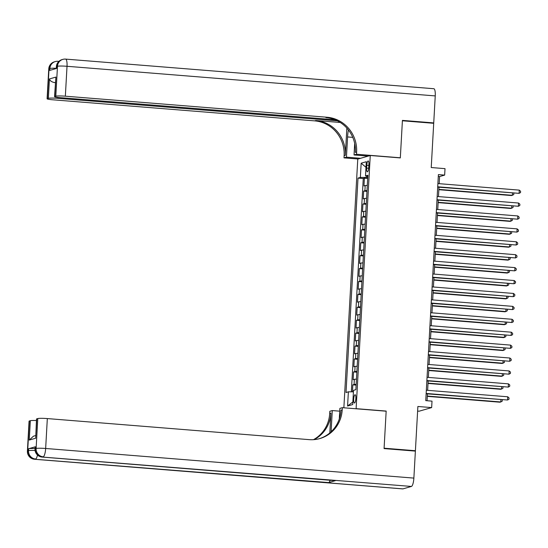 <?xml version="1.0" encoding="UTF-8"?>
<svg xmlns="http://www.w3.org/2000/svg" width="548" height="548" viewBox="0 0 548 548"><rect width="100%" height="100%" fill="white"/><g stroke="black" fill="none" stroke-linecap="round" stroke-linejoin="round"><path stroke-width="0.82" d="M355.844 398.56A4.158 1.055 -85.4 0 0 355.097 394.731A4.158 1.055 -85.4 0 0 353.679 399.184A4.158 1.055 -85.4 0 0 354.433 403.013A4.158 1.055 -85.4 0 0 355.844 398.56M417.624 411.075L419.158 411.199L431.653 407.589L432.016 401.136L425.755 400.629L438.393 174.6L444.654 175.1L445.017 168.647L431.235 167.537L433.708 123.3L402.396 120.779L400.321 157.913L370.263 155.495L356.111 408.65L355.762 408.753M370.263 155.495L357.769 159.105L343.863 407.794M356.111 408.65L386.169 411.069L384.093 448.202L415.405 450.723L414.35 451.025M367.297 185.43A5.199 0.479 -176.8 0 0 365.194 185.587L363.961 185.943L364.393 178.196L367.687 178.456M367.002 190.594A5.199 0.479 -176.8 0 0 364.906 190.752L363.673 191.108L366.961 191.375M363.673 191.108L363.235 198.862L364.468 198.506A5.199 0.479 -176.8 0 1 366.571 198.349M365.852 211.261A5.199 0.479 -176.8 0 0 363.749 211.418L362.516 211.775L362.947 204.027L366.242 204.288M365.126 224.18A5.199 0.479 -176.8 0 0 363.029 224.338L361.796 224.694L362.228 216.94L365.516 217.207M364.406 237.092A5.199 0.479 -176.8 0 0 362.303 237.25L361.07 237.606L361.502 229.859L364.797 230.126M363.687 250.011A5.199 0.479 -176.8 0 0 361.584 250.169L360.351 250.525L360.783 242.771L364.071 243.038M362.961 262.924A5.199 0.479 -176.8 0 0 360.858 263.081L359.625 263.437L360.063 255.69L363.351 255.957M362.242 275.843A5.199 0.479 -176.8 0 0 360.139 276L358.906 276.356L359.337 268.609L362.632 268.869M361.516 288.762A5.199 0.479 -176.8 0 0 359.413 288.912L358.18 289.269L358.618 281.521L361.906 281.788M360.796 301.674A5.199 0.479 -176.8 0 0 358.693 301.832L357.46 302.188L357.892 294.44L361.187 294.701M360.07 314.593A5.199 0.479 -176.8 0 0 357.974 314.751L356.741 315.107L357.173 307.353L360.461 307.62M359.351 327.505A5.199 0.479 -176.8 0 0 357.248 327.663L356.015 328.019L356.447 320.272L359.741 320.532M358.632 340.424A5.199 0.479 -176.8 0 0 356.529 340.582L355.296 340.938L355.727 333.184L359.015 333.451M357.906 353.337A5.199 0.479 -176.8 0 0 355.803 353.494L354.57 353.85L355.008 346.103L358.296 346.37M357.186 366.256A5.199 0.479 -176.8 0 0 355.083 366.413L353.85 366.77L354.282 359.015L357.577 359.283M356.46 379.168A5.199 0.479 -176.8 0 0 354.357 379.326L353.131 379.682L353.563 371.934L356.851 372.202M366.797 165.263L366.633 168.106A4.028 1.028 -85.4 0 0 367.359 171.819A4.028 1.028 -85.4 0 0 368.729 167.503L368.886 164.66A4.028 1.028 -85.4 0 0 368.167 160.948A4.028 1.028 -85.4 0 0 366.797 165.263L368.845 165.428M366.797 176.209L366.728 177.429L360.365 177.415L358.002 178.1L346.014 392.505L348.377 391.82L347.583 406.027L352.72 404.547L353.515 390.34L355.878 389.655L367.866 175.25L365.502 175.929L367.797 176.429M360.365 177.415L361.159 163.208L366.297 161.722L365.502 175.929M364.393 178.196L363.262 178.518L351.337 391.827M356.173 384.34A5.199 0.479 3.2 0 0 354.07 384.497L352.837 384.854L352.446 391.827M353.563 371.934L354.796 371.578A5.199 0.479 3.2 0 1 356.899 371.421M354.282 359.015L355.515 358.659A5.199 0.479 3.2 0 1 357.618 358.508M355.008 346.103L356.241 345.747A5.199 0.479 3.2 0 1 358.337 345.589M355.727 333.184L356.96 332.828A5.199 0.479 3.2 0 1 359.063 332.67M356.447 320.272L357.68 319.916A5.199 0.479 3.2 0 1 359.783 319.758M357.173 307.353L358.406 306.996A5.199 0.479 3.2 0 1 360.509 306.839M357.892 294.44L359.125 294.084A5.199 0.479 3.2 0 1 361.228 293.927M358.618 281.521L359.851 281.165A5.199 0.479 3.2 0 1 361.954 281.008M359.337 268.609L360.57 268.253A5.199 0.479 3.2 0 1 362.673 268.095M360.063 255.69L361.29 255.334A5.199 0.479 3.2 0 1 363.393 255.176M360.783 242.771L362.016 242.415A5.199 0.479 3.2 0 1 364.119 242.264M361.502 229.859L362.735 229.502A5.199 0.479 3.2 0 1 364.838 229.345M362.228 216.94L363.461 216.583A5.199 0.479 3.2 0 1 365.564 216.426M362.947 204.027L364.18 203.671A5.199 0.479 3.2 0 1 366.283 203.514M367.735 177.511L366.728 177.429M431.653 407.589L417.877 406.486L415.405 450.723M439.188 183.676L439.585 176.566L444.654 175.1M427.056 400.732L427.44 393.875M427.632 390.334L428.159 380.956M428.358 377.414L428.879 368.044M429.077 364.502L429.605 355.125M429.803 351.583L430.324 342.205M430.523 338.671L431.05 329.293M431.249 325.752L431.769 316.374M431.968 312.84L432.495 303.462M432.687 299.92L433.215 290.543M433.413 287.001L433.934 277.631M434.132 274.089L434.66 264.711M434.859 261.17L435.379 251.799M435.578 248.258L436.105 238.88M436.297 235.339L436.825 225.961M437.023 222.426L437.544 213.049M437.742 209.507L438.27 200.13M438.469 196.595L438.989 187.217M438.284 176.463L439.585 176.566M363.262 178.518L358.002 178.1M352.837 384.854L356.132 385.114M348.377 391.82L353.426 391.834M365.982 167.318L361.159 163.208M347.583 406.027L352.864 401.937M386.169 411.069L385.819 411.171M437.688 187.108L519.1 193.348L437.708 186.799M519.278 190.122L520.6 191.293L520.525 192.588L519.1 193.348L519.278 190.122L437.886 183.573M438.852 189.697L511.496 195.547L512.346 195.3L512.462 193.129M438.873 189.389L512.346 195.3L513.771 194.533L513.846 193.245M48.765 68.877A7.795 7.795 0 0 1 54.389 61.821A7.795 7.508 73.9 0 0 49.039 68.706L47.361 98.606A7.795 0.719 -176.8 0 0 47.094 98.777L48.765 68.877A7.795 0.719 3.2 0 1 49.039 68.706L49.882 68.466L49.772 70.397L56.526 68.452L56.636 66.514L57.478 66.267A7.795 0.719 3.2 0 1 67.02 66.287L65.349 96.188A7.795 0.719 -176.8 0 0 55.807 96.167L57.478 66.267A7.795 7.508 -106.1 0 1 62.828 59.383A7.795 7.795 0 0 1 65.623 59.102A7.795 1.98 -85.4 0 1 67.02 66.287L435.242 95.914L433.735 122.91L402.424 120.389L400.328 157.783L356.495 154.255L356.618 152.063A32.483 31.27 73.9 0 0 327.108 117.251L65.349 96.188M399.978 157.886L400.328 157.783M348.412 129.951A14.618 3.72 -85.4 0 0 347.576 136.945L346.446 157.16L344 157.865L344.123 155.673A32.483 31.27 73.9 0 0 314.614 120.861L52.855 99.798A7.795 0.719 -176.8 0 1 47.094 98.777M368.167 156.098L354.042 154.961L354.693 143.432M354.042 154.961L356.495 154.255M346.857 128.095L345.336 155.317A32.483 31.27 73.9 0 0 315.833 120.512L340.24 122.471M55.334 82.447L54.738 82.618C51.724 82.029 49.957 80.809 49.443 78.946L55.896 77.083L54.814 96.455L55.807 96.167M54.814 96.455A7.795 0.719 -176.8 0 0 54.547 96.626A7.795 0.719 -176.8 0 0 60.301 97.647L334.965 119.745M65.623 59.102L433.838 88.728A7.795 1.98 94.6 0 1 435.242 95.914M432.68 123.218L433.735 122.91M360.57 158.297L346.446 157.16M358.118 159.002L344 157.865M337.349 120.827L57.903 98.339A7.795 0.719 -176.8 0 0 48.361 98.318L49.443 78.946M47.361 98.606L48.361 98.318M54.738 82.618A7.795 0.719 3.2 0 1 55.327 82.638M356.618 152.063L355.399 152.413A32.483 31.27 73.9 0 0 325.896 117.601L327.108 117.251M55.896 77.083L54.547 96.626M35.373 446.764L35.271 448.696A7.795 0.719 -176.8 0 0 34.997 448.867L35.106 446.928A7.795 0.719 3.2 0 1 35.373 446.764L28.619 448.709A7.795 0.719 3.2 0 1 35.017 448.538M384.073 448.586L386.162 411.199L342.329 407.671L342.205 409.863A32.483 31.27 -106.1 0 1 319.902 438.551A32.483 31.27 -106.1 0 1 309.086 439.633L47.327 418.576L45.655 448.476L413.87 478.103L415.384 451.107L384.073 448.586M339.719 411.171L332.28 410.568L331.15 430.783A14.618 3.72 -85.4 0 0 331.102 431.797M332.28 410.568L329.828 411.281L329.704 413.473A32.483 31.27 -106.1 0 1 313.456 439.674M329.814 432.941L330.924 413.124A32.483 31.27 -106.1 0 1 314.107 439.626M342.329 407.671L339.876 408.376L339.281 419.001M413.87 478.103A7.795 1.98 94.6 0 1 411.411 486.439L42.347 457.053A7.795 7.508 73.9 0 1 35.271 448.696L36.113 448.456L37.785 418.556L36.785 418.843A7.795 0.719 3.2 0 0 36.517 419.015L35.702 438.215L29.256 440.078L30.339 420.706L29.339 420.994L27.667 450.894L28.51 450.648L28.619 448.709M30.339 420.706A7.795 0.719 3.2 0 1 36.435 420.522M330.122 480.247A7.795 1.98 94.6 0 1 328.67 482.589L34.75 459.251A7.795 7.508 73.9 0 1 27.667 450.894A7.795 0.719 -176.8 0 0 27.4 451.066L29.071 421.165A7.795 0.719 3.2 0 1 29.339 420.994M411.411 486.439L402.972 488.878A7.795 1.98 94.6 0 1 402.78 488.898L34.558 459.272A7.795 1.98 -85.4 0 0 34.75 459.251L402.972 488.878M328.67 482.589L335.424 480.637A7.795 1.98 94.6 0 1 335.232 480.658L42.155 457.073A7.795 1.98 -85.4 0 0 42.347 457.053L335.424 480.637M37.785 418.556A7.795 0.719 3.2 0 1 47.327 418.576M342.205 409.863L340.986 410.219A32.483 31.27 -106.1 0 1 319.292 438.722M29.256 440.078L33.435 436.201L35.593 435.578M436.968 200.027L518.374 206.267L436.989 199.719M518.559 203.034L519.881 204.212L519.805 205.5L518.374 206.267L518.559 203.034L437.167 196.485M436.249 212.946L517.655 219.179L436.263 212.631M517.833 215.953L519.155 217.124L519.086 218.419L517.655 219.179L517.833 215.953L436.448 209.405M435.523 225.858L516.935 232.099L435.544 225.55M517.113 228.865L518.435 230.044L518.36 231.331L516.935 232.099L517.113 228.865L435.722 222.317M434.804 238.777L516.209 245.011L434.817 238.462M516.394 241.784L517.709 242.956L517.641 244.25L516.209 245.011L516.394 241.784L435.002 235.236M438.133 202.616L510.777 208.459L511.62 208.219L511.743 206.041M438.147 202.308L511.62 208.219L513.051 207.452L513.113 206.151M437.407 215.528L510.058 221.378L510.9 221.132L511.024 218.96M437.427 215.22L510.9 221.132L512.325 220.371L512.394 219.07M436.688 228.448L509.332 234.291L510.174 234.051L510.298 231.873M436.701 228.139L510.174 234.051L511.606 233.284L511.674 231.989M435.961 241.367L508.613 247.21L509.455 246.963L509.578 244.792M435.982 241.052L509.455 246.963L510.887 246.203L510.948 244.901M434.078 251.69L515.49 257.93L434.098 251.381M515.668 254.704L516.99 255.875L516.915 257.163L515.49 257.93L515.668 254.704L434.276 248.155M435.242 254.279L507.886 260.122L508.736 259.882L508.852 257.711M435.256 253.971L508.736 259.882L510.161 259.115L510.236 257.827M433.358 264.609L514.764 270.849L433.379 264.294M514.949 267.616L516.264 268.787L516.195 270.082L514.764 270.849L514.949 267.616L433.557 261.067M434.516 267.198L507.167 273.041L508.01 272.794L508.133 270.623M434.537 266.883L508.01 272.794L509.441 272.034L509.51 270.739M432.639 277.521L514.045 283.761L432.653 277.213M514.223 280.535L515.545 281.706L515.476 282.994L514.045 283.761L514.223 280.535L432.831 273.986M433.797 280.11L506.441 285.96L507.29 285.714L507.407 283.542M433.817 279.802L507.29 285.714L508.715 284.946L508.791 283.659M431.913 290.44L513.318 296.68L431.934 290.132M513.503 293.447L514.825 294.625L514.75 295.913L513.318 296.68L513.503 293.447L432.112 286.899M433.078 293.029L505.722 298.872L506.564 298.626L506.688 296.454M433.091 292.714L506.564 298.626L507.996 297.865L508.065 296.571M431.194 303.352L512.599 309.593L431.208 303.044M512.777 306.366L514.099 307.538L514.031 308.832L512.599 309.593L512.777 306.366L431.392 299.818M432.351 305.942L505.003 311.791L505.845 311.545L505.968 309.373M432.372 305.633L505.845 311.545L507.277 310.778L507.345 309.49M430.468 316.271L511.88 322.512L430.488 315.963M512.058 319.279L513.38 320.457L513.305 321.745L511.88 322.512L512.058 319.279L430.666 312.73M431.632 318.861L504.276 324.704L505.119 324.464L505.242 322.286M431.646 318.552L505.119 324.464L506.551 323.697L506.626 322.402M429.748 329.19L511.154 335.424L429.762 328.875M511.339 332.198L512.654 333.369L512.586 334.664L511.154 335.424L511.339 332.198L429.947 325.649M430.906 331.773L503.557 337.623L504.4 337.376L504.523 335.205M430.927 331.465L504.4 337.376L505.831 336.616L505.9 335.321M429.022 342.103L510.435 348.343L429.043 341.794M510.613 345.117L511.935 346.288L511.859 347.576L510.435 348.343L510.613 345.117L429.221 338.561M430.187 344.692L502.831 350.535L503.68 350.295L503.797 348.124M430.207 344.384L503.68 350.295L505.105 349.528L505.174 348.233M428.303 355.022L509.709 361.255L428.324 354.707M509.893 358.029L511.216 359.2L511.14 360.495L509.709 361.255L509.893 358.029L428.502 351.48M429.468 357.611L502.112 363.454L502.954 363.208L503.078 361.036M429.481 357.296L502.954 363.208L504.386 362.447L504.448 361.146M427.584 367.934L508.989 374.174L427.598 367.626M509.167 370.948L510.489 372.119L510.421 373.407L508.989 374.174L509.167 370.948L427.783 364.399M428.742 370.523L501.393 376.366L502.235 376.127L502.358 373.955M428.762 370.215L502.235 376.127L503.66 375.359L503.728 374.065M426.858 380.853L508.27 387.094L426.878 380.545M508.448 383.86L509.77 385.032L509.695 386.326L508.27 387.094L508.448 383.86L427.056 377.312M428.022 383.442L500.667 389.286L501.509 389.039L501.632 386.867M428.036 383.127L501.509 389.039L502.941 388.279L503.002 386.977M426.139 393.765L507.544 400.006L426.152 393.457M507.722 396.779L509.044 397.951L508.976 399.245L507.544 400.006L507.722 396.779L426.337 390.231M427.296 396.355L499.947 402.205L500.79 401.958L500.913 399.787M427.317 396.046L500.79 401.958L502.221 401.191L502.29 399.903M364.906 190.752L365.194 185.587M354.07 384.497L354.357 379.326M354.796 371.578L355.083 366.413M355.515 358.659L355.803 353.494M356.241 345.747L356.529 340.582M356.96 332.828L357.248 327.663M357.68 319.916L357.974 314.751M358.406 306.996L358.693 301.832M359.125 294.084L359.413 288.912M359.851 281.165L360.139 276M360.57 268.253L360.858 263.081M361.29 255.334L361.584 250.169M362.016 242.415L362.303 237.25M362.735 229.502L363.029 224.338M363.461 216.583L363.749 211.418M364.18 203.671L364.468 198.506M368.667 168.27L366.633 168.106M345.336 155.317L344.123 155.673M315.833 120.512L314.614 120.861M57.951 97.414L57.903 98.339M56.369 66.685A7.795 0.719 3.2 0 1 56.636 66.514A7.795 7.508 73.9 0 1 61.986 59.629A7.795 7.795 0 0 0 56.369 66.685L56.266 68.527M58.568 61.677A7.795 1.98 -85.4 0 0 58.02 61.301A7.795 7.795 0 0 0 55.232 61.582A7.795 7.508 -106.1 0 0 49.882 68.466A7.795 0.719 3.2 0 1 56.28 68.288M352.761 137.363L347.576 136.945M330.924 413.124L329.704 413.473M36.785 418.843L35.702 438.215M35.079 450.483A7.795 0.719 -176.8 0 0 28.51 450.648A7.795 7.508 -106.1 0 0 35.593 459.005A7.795 1.98 -85.4 0 0 37.483 455.018M45.655 448.476A7.795 0.719 -176.8 0 0 36.113 448.456A7.795 7.508 -106.1 0 0 43.196 456.806A7.795 1.98 -85.4 0 0 45.655 448.476M332.047 430.858L331.15 430.783M61.986 59.629L62.828 59.383M58.889 61.369L58.02 61.301M54.389 61.821L55.232 61.582M27.4 451.066A7.795 7.795 0 0 0 34.558 459.272M34.997 448.867A7.795 7.795 0 0 0 42.155 457.073"/></g></svg>
